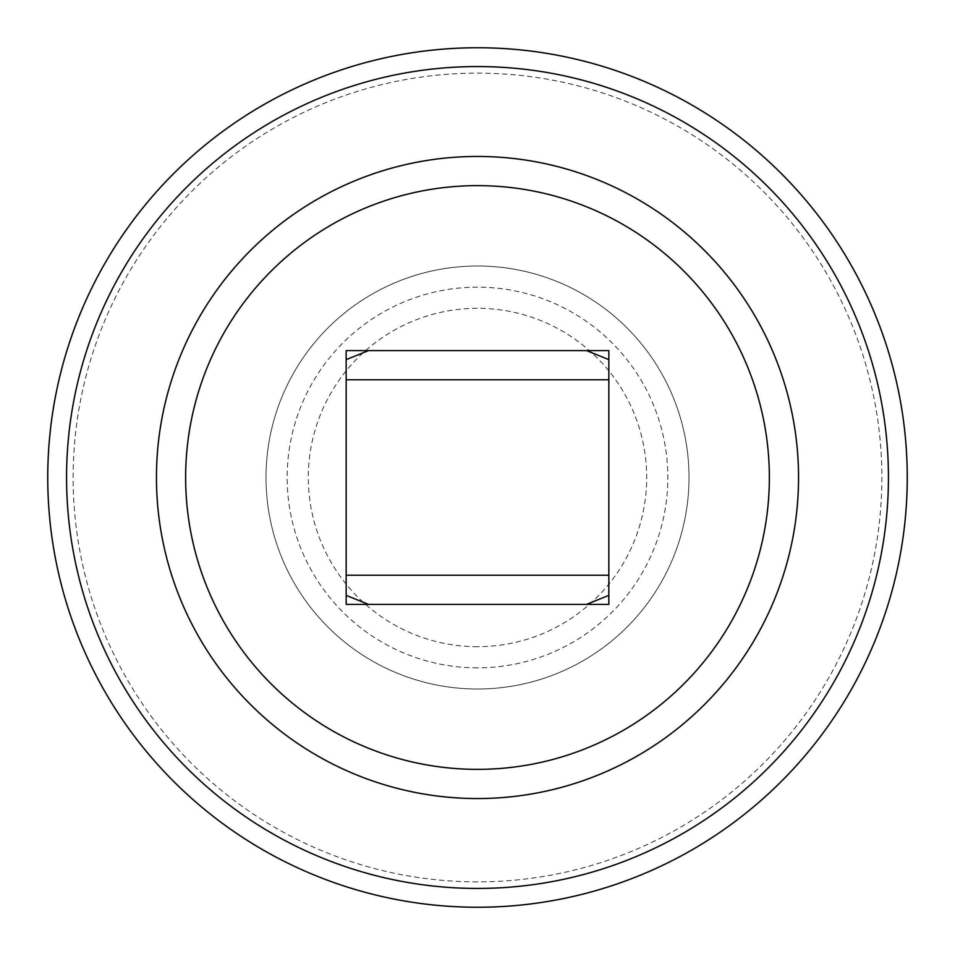 <?xml version="1.0" encoding="UTF-8"?>
<svg xmlns="http://www.w3.org/2000/svg" width="955" height="955" viewBox="0 0 955 955"><rect width="100%" height="100%" fill="white"/><g stroke="black" fill="none" stroke-linecap="round" stroke-linejoin="round"><path stroke-width="0.72" stroke-dasharray="4.78 3.58" d="M185.64 477.5A291.86 291.86 0 0 0 477.5 769.36A291.86 291.86 0 0 0 769.36 477.5A291.86 291.86 0 0 1 477.5 769.36A291.86 291.86 0 0 1 185.64 477.5A291.86 291.86 0 0 1 477.5 185.64A291.86 291.86 0 0 1 769.36 477.5A291.86 291.86 0 0 1 477.5 769.36A291.86 291.86 0 0 1 185.64 477.5A291.86 291.86 0 0 1 477.5 185.64A291.86 291.86 0 0 1 769.36 477.5A291.86 291.86 0 0 0 477.5 185.64A291.86 291.86 0 0 0 185.64 477.5M477.5 667.843A190.343 190.343 0 0 1 287.157 477.5A190.343 190.343 0 0 1 477.5 287.157A190.343 190.343 0 0 1 667.843 477.5A190.343 190.343 0 0 1 477.5 667.843M477.5 646.69A169.19 169.19 0 0 1 308.31 477.5A169.19 169.19 0 0 1 477.5 308.31A169.19 169.19 0 0 1 646.69 477.5A169.19 169.19 0 0 1 477.5 646.69M688.997 477.5A211.497 211.497 0 0 1 477.5 688.997A211.497 211.497 0 0 1 266.003 477.5A211.497 211.497 0 0 0 477.5 688.997A211.497 211.497 0 0 0 688.997 477.5A211.497 211.497 0 0 0 477.5 266.003A211.497 211.497 0 0 0 266.003 477.5A211.497 211.497 0 0 1 477.5 266.003A211.497 211.497 0 0 1 688.997 477.5M907.25 477.5A429.75 429.75 0 0 1 477.5 907.25A429.75 429.75 0 0 1 47.75 477.5A429.75 429.75 0 0 1 477.5 47.75A429.75 429.75 0 0 1 907.25 477.5A429.75 429.75 0 0 0 477.5 47.75A429.75 429.75 0 0 0 47.75 477.5M444.875 604.396L346.164 604.396L346.164 350.604L444.875 350.604M510.125 350.604L608.836 350.604L608.836 604.396L510.125 604.396M477.5 881.871A404.371 404.371 0 0 1 73.129 477.5A404.371 404.371 0 0 1 477.5 73.129A404.371 404.371 0 0 1 881.871 477.5A404.371 404.371 0 0 1 477.5 881.871"/><path stroke-width="1.43" d="M185.64 477.5A291.86 291.86 0 0 0 477.5 769.36A291.86 291.86 0 0 0 769.36 477.5A291.86 291.86 0 0 0 477.5 185.64A291.86 291.86 0 0 0 185.64 477.5M477.5 907.25A429.75 429.75 0 0 1 47.75 477.5A429.75 429.75 0 0 1 477.5 47.75A429.75 429.75 0 0 1 907.25 477.5A429.75 429.75 0 0 1 477.5 907.25A429.75 429.75 0 0 1 47.75 477.5A429.75 429.75 0 0 1 477.5 47.75M477.5 888.437A410.937 410.937 0 0 0 888.437 477.5A410.937 410.937 0 0 0 477.5 66.564A410.937 410.937 0 0 0 66.564 477.5A410.937 410.937 0 0 0 477.5 888.437M477.5 798.547A321.047 321.047 0 0 0 798.547 477.5A321.047 321.047 0 0 0 477.5 156.453A321.047 321.047 0 0 0 156.453 477.5A321.047 321.047 0 0 0 477.5 798.547M444.875 350.604L608.836 350.604L608.836 604.396L346.164 604.396L346.164 350.604L510.125 350.604M586.477 350.604L608.836 359.629M346.164 359.629L368.523 350.604M368.523 604.396L346.164 595.371M608.836 595.371L586.477 604.396M510.125 604.396L444.875 604.396M608.836 379.792L346.164 379.792M608.836 575.208L346.164 575.208"/></g></svg>
